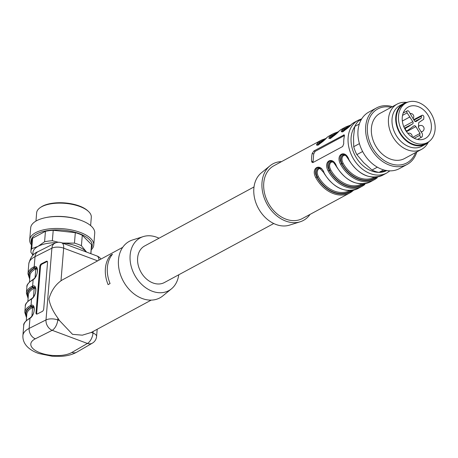 <?xml version="1.0" encoding="UTF-8"?>
<svg xmlns="http://www.w3.org/2000/svg" width="458" height="458" viewBox="0 0 458 458"><rect width="100%" height="100%" fill="white"/><g stroke="black" fill="none" stroke-linecap="round" stroke-linejoin="round"><path stroke-width="0.69" d="M317.692 145.026L317.663 145.014C317.119 146.159 320.257 143.612 327.075 137.371A0.859 0.555 51.4 0 1 327.132 137.337C322.192 143.28 311.972 148.833 318.716 141.877A29.993 22.631 -118.4 0 1 321.281 140.177L273.895 165.75A29.993 22.631 61.6 0 0 263.756 183.045A29.993 22.631 61.6 0 0 275.968 212.907A29.993 22.631 61.6 0 0 302.383 218.535L349.769 192.967A29.993 22.631 -118.4 0 1 315.78 177.618C310.427 167.84 320.554 162.252 324.19 173.078L319.312 167.731M344.427 135.242L343.615 134.938L344.376 136.078A29.993 22.631 61.6 0 0 343.809 139.845A29.993 22.631 61.6 0 0 343.74 143.795L342.658 146.508L312.969 162.533L312.161 162.51L311.572 161.159A29.993 22.631 -118.4 0 1 311.64 157.203A29.993 22.631 -118.4 0 1 312.207 153.441L313.919 150.963L344.158 134.841M336.922 132.94A29.135 21.984 61.6 0 0 332.061 135.637L330.109 137.417L330.041 138.35C329.491 139.484 332.628 136.936 339.447 130.696A0.859 0.555 51.4 0 1 339.504 130.662C334.563 136.604 324.344 142.157 331.088 135.202A29.993 22.631 -118.4 0 1 333.659 133.501L329.697 135.637A29.993 22.631 61.6 0 0 327.132 137.337M349.294 126.265A29.135 21.984 61.6 0 0 344.439 128.961L342.481 130.742L342.412 131.675C341.863 132.809 345 130.261 351.818 124.021A0.859 0.555 51.4 0 1 351.876 123.986C346.935 129.923 336.716 135.476 343.46 128.526A29.993 22.631 -118.4 0 1 346.03 126.826L342.069 128.961A29.993 22.631 61.6 0 0 339.504 130.662M331.707 161.044L330.172 160.913L329.016 161.537L328.105 162.865L327.653 164.914L327.882 167.227L329.21 170.359L328.151 170.943C322.798 161.164 332.926 155.577 336.561 166.403A29.993 22.631 61.6 0 0 370.556 181.746L374.518 179.61A29.993 22.631 -118.4 0 0 377.083 177.91A0.859 0.555 -128.6 0 0 377.14 177.876L377.243 177.778M344.078 154.369L342.544 154.237L341.393 154.861L340.477 156.184L340.025 158.239L340.254 160.552L341.582 163.683L340.523 164.267C335.17 154.483 345.303 148.896 348.939 159.727A29.993 22.631 61.6 0 0 382.928 175.071L386.764 172.998A29.993 22.631 -118.4 0 1 360.349 167.37A29.993 22.631 -118.4 0 1 348.137 137.509A29.993 22.631 -118.4 0 1 358.276 120.214L361.78 118.777M324.19 173.078A29.993 22.631 61.6 0 0 358.185 188.427L362.141 186.286A29.993 22.631 -118.4 0 0 364.711 184.585A0.859 0.555 -128.6 0 0 364.763 184.551L364.871 184.459M353.702 190.104L352.5 191.135M319.335 167.72L317.8 167.594L316.644 168.218L315.734 169.54L315.281 171.595L315.51 173.908L316.839 177.04L317.302 177.212L316.341 174.28L316.249 171.968L316.81 169.878L317.778 168.573L319.816 167.96M318.499 144.757L320.159 142.49A0.859 0.555 -127.6 0 0 320.949 142.982M324.55 139.616A29.135 21.984 61.6 0 0 319.69 142.318L317.738 144.093L317.663 145.031M376.997 177.017A29.135 21.984 61.6 0 1 341.582 163.683L342.052 163.861L341.084 160.93L340.992 158.611L341.559 156.522L342.521 155.216L344.559 154.609M343.242 131.406L344.903 129.139A0.859 0.555 -127.6 0 0 345.693 129.631M330.871 138.081L332.531 135.814A0.859 0.555 -127.6 0 0 333.321 136.307M364.625 183.698A29.135 21.984 61.6 0 1 329.21 170.359L329.674 170.536L328.712 167.605L328.621 165.292L329.188 163.203L330.149 161.892L332.187 161.285M281.555 161.617A32.134 24.245 61.6 0 0 269.974 165.813L261.283 172.912A29.993 22.631 61.6 0 0 253.858 188.387A29.993 22.631 61.6 0 0 264.569 216.789A29.993 22.631 61.6 0 0 289.479 225.147L300.179 221.786A32.134 24.245 61.6 0 0 310.043 214.401M269.974 165.813A32.134 24.245 61.6 0 0 262.016 182.393A32.134 24.245 61.6 0 0 273.495 212.827A32.134 24.245 61.6 0 0 300.179 221.786M333.344 162.178L331.781 161.972L330.796 162.476L329.989 163.603L329.571 165.407L329.737 167.405L330.733 169.941A27.846 21.011 61.6 0 0 362.072 183.893M345.721 155.502L344.153 155.296L343.168 155.8L342.361 156.928L341.943 158.731L342.115 160.729L343.105 163.266A27.846 21.011 61.6 0 0 374.444 177.217M320.972 168.859L319.409 168.647L318.425 169.157L317.617 170.284L317.194 172.082L317.365 174.08L318.356 176.622L317.302 177.212A28.705 21.658 -118.4 0 0 351.406 190.476M313.112 162.458A2.141 1.065 110.5 0 1 313.066 161.714L313.696 153.997L315.093 151.398L344.445 135.562M348.481 127.038A28.705 21.658 -118.4 0 0 344.903 129.139L344.439 128.961A0.859 0.555 -128.6 0 0 343.46 128.526M336.109 133.719A28.705 21.658 -118.4 0 0 332.531 135.814L332.061 135.637A0.859 0.555 -128.6 0 0 331.088 135.202M323.737 140.394A28.705 21.658 -118.4 0 0 320.159 142.49L319.69 142.318A0.859 0.555 -128.6 0 0 318.716 141.877M315.78 177.618L316.839 177.04A29.135 21.984 61.6 0 0 352.254 190.373M352.391 190.351A0.859 0.555 51.4 0 1 352.397 191.226A0.859 0.555 51.4 0 1 352.339 191.267A29.993 22.631 -118.4 0 1 349.769 192.967L353.713 190.099M370.556 181.746C357.601 186.755 346.208 181.671 336.378 166.5L336.561 166.403M328.151 170.943A29.993 22.631 -118.4 0 0 362.141 186.286L364.763 184.551A0.859 0.555 -128.6 0 0 364.768 183.687M363.778 183.801A28.705 21.658 -118.4 0 1 329.674 170.536L330.733 169.941M382.928 175.071C369.972 180.08 358.58 174.996 348.75 159.825L348.939 159.727M340.523 164.267A29.993 22.631 -118.4 0 0 374.518 179.61L377.14 177.876A0.859 0.555 -128.6 0 0 377.14 177.011M376.15 177.12A28.705 21.658 -118.4 0 1 342.052 163.861L343.105 163.266M435.1 129.545A22.494 16.975 61.6 0 0 425.94 107.149A22.494 16.975 61.6 0 0 406.132 102.924A22.494 16.975 61.6 0 0 401.878 130.782A22.494 16.975 61.6 0 0 427.497 142.518A22.494 16.975 61.6 0 0 435.1 129.545M406.132 102.924L403.904 104.126A22.494 16.975 61.6 0 0 399.651 131.984A22.494 16.975 61.6 0 0 425.27 143.72L427.497 142.518M431.356 128.148A17.885 13.494 61.6 0 0 424.074 110.338A17.885 13.494 61.6 0 0 408.318 106.977A17.885 13.494 61.6 0 0 404.935 129.133A17.885 13.494 61.6 0 0 425.31 138.465A17.885 13.494 61.6 0 0 431.356 128.148M423.879 117.099A1.5 1.134 61.6 0 0 423.272 115.611A1.5 1.134 61.6 0 0 421.955 115.324A1.5 1.134 61.6 0 0 421.44 116.189L421.286 118.061L416.276 121.433A1.712 1.294 -118.4 0 1 416.185 121.484A1.712 1.294 -118.4 0 1 414.307 120.694L409.017 111.62A1.5 1.134 61.6 0 0 407.328 110.842A1.5 1.134 61.6 0 0 407.139 112.88L412.83 121.691A1.712 1.294 -118.4 0 1 412.652 123.872L405.897 128.04A1.5 1.134 61.6 0 0 405.628 129.906A1.5 1.134 61.6 0 0 407.339 130.667A1.5 1.134 61.6 0 0 407.46 130.587L413.883 125.881A1.712 1.294 -118.4 0 1 413.952 125.836A1.712 1.294 -118.4 0 1 415.853 126.614L420.02 133.41L419.871 135.282A1.5 1.134 61.6 0 0 420.484 136.776A1.5 1.134 61.6 0 0 421.812 137.051A1.5 1.134 61.6 0 0 422.31 136.192L422.488 134.017L418.372 127.313L418.755 122.601L423.696 119.275L423.879 117.099M414.965 121.37L421.286 118.061M402.342 121.026L409.904 116.927M404.649 128.583L409.143 126.236M412.566 137.389L420.02 133.41M361.419 119.372L358.631 120.872A29.993 22.631 61.6 0 0 354.784 126.448L353.536 136.959L353.719 146.703A29.993 22.631 61.6 0 0 356.851 154.627L363.726 162.722L372.033 170.044A29.993 22.631 61.6 0 0 379.012 172.397L386.42 170.365M359.335 123.992L354.784 126.448M353.719 146.703L359.438 143.612M362.633 151.506L356.851 154.627M372.033 170.044L377.346 167.176M383.655 169.889L379.012 172.397M392.414 106.662A32.134 24.245 61.6 0 0 376.562 107.911L368.89 112.05A32.134 24.245 61.6 0 0 369.72 161.239A32.134 24.245 61.6 0 0 399.41 168.607L407.082 164.468A32.134 24.245 61.6 0 0 416.832 151.907M376.562 107.911A32.134 24.245 61.6 0 0 377.392 157.094A32.134 24.245 61.6 0 0 407.082 164.468M391.189 107.321A30.652 23.123 61.6 0 0 368.192 121.891A30.652 23.123 61.6 0 0 378.554 155.863A30.652 23.123 61.6 0 0 415.606 152.566M406.504 102.397A25.705 19.396 61.6 0 0 397.183 104.086L380.106 113.303A25.705 19.396 61.6 0 0 380.775 152.651A25.705 19.396 61.6 0 0 404.523 158.548L421.6 149.331A25.705 19.396 61.6 0 0 428.127 142.472M397.183 104.086A25.705 19.396 61.6 0 0 397.847 143.434A25.705 19.396 61.6 0 0 421.6 149.331M408.084 102.071A23.135 17.456 61.6 0 0 403.601 103.542L399.886 105.546A23.135 17.456 61.6 0 0 400.487 140.961A23.135 17.456 61.6 0 0 421.864 146.268L425.574 144.264A23.135 17.456 61.6 0 0 429.163 141.442M403.601 103.542A23.135 17.456 61.6 0 0 404.196 138.957A23.135 17.456 61.6 0 0 425.574 144.264M254.013 186.95L144.648 245.969A20.782 15.681 61.6 0 0 137.623 257.951A20.782 15.681 61.6 0 0 146.085 278.641A20.782 15.681 61.6 0 0 164.388 282.54L273.752 223.521M32.976 255.209L30.926 252.306A29.993 12.853 4.7 0 1 30.909 251.213A29.993 12.853 4.7 0 1 31.728 248.694L38.066 246.335L44.586 241.755A29.993 12.853 4.7 0 1 52.355 240.742L58.372 242.276M33.308 254.894A27.846 11.937 4.7 0 1 38.066 246.335A27.846 11.937 4.7 0 1 56.122 242.671M62.002 242.917A27.846 11.937 4.7 0 1 63.319 243.043L74.459 243.118A29.993 12.853 4.7 0 1 81.427 245.723L86.568 252.083M61.87 242.866L63.319 243.043A27.846 11.937 4.7 0 1 85.961 251.494A27.846 11.937 4.7 0 1 86.482 252.055M44.586 241.755L45.451 231.296A29.993 12.853 4.7 0 1 53.22 230.282L52.355 240.742M30.909 251.213L31.768 240.753A29.993 12.853 4.7 0 1 32.592 238.234L31.728 248.694M74.459 243.118L75.324 232.658A29.993 12.853 4.7 0 1 82.285 235.257L81.427 245.723M90.787 253.658L91.531 244.578A29.993 12.853 4.7 0 1 91.548 245.671L90.89 253.698M45.451 231.296L32.592 238.234M75.324 232.658L53.22 230.282M91.531 244.578L82.285 235.257M31.55 243.456A30.652 13.139 4.7 0 1 36.743 233.912A30.652 13.139 4.7 0 1 74.408 232.091A30.652 13.139 4.7 0 1 91.331 248.368M31.43 244.91A32.134 13.774 4.7 0 1 29.701 239.809A32.134 13.774 4.7 0 1 35.598 232.693A32.134 13.774 4.7 0 1 71.998 230.048A32.134 13.774 4.7 0 1 93.753 245.076A32.134 13.774 4.7 0 1 91.211 249.828M29.701 239.809L30.68 227.849A32.134 13.774 4.7 0 1 36.583 220.733A32.134 13.774 4.7 0 1 45.382 217.699A32.134 13.774 4.7 0 1 81.885 220.704A32.134 13.774 4.7 0 1 94.732 233.116L93.753 245.076M45.382 217.699L46.247 217.521A30.652 13.139 4.7 0 1 81.066 220.384L81.885 220.704M90.627 225.571L91.302 217.298A27.423 11.753 -175.3 0 0 88.491 211.47A27.423 11.753 -175.3 0 0 79.812 206.501A27.423 11.753 -175.3 0 0 41.684 206.73A27.423 11.753 -175.3 0 0 40.378 207.514A27.423 11.753 -175.3 0 0 36.646 212.804L35.964 221.077M40.378 207.514L41.174 206.976A26.564 11.387 4.7 0 1 79.383 205.997A26.564 11.387 4.7 0 1 87.787 210.812L88.491 211.47M39.817 266.453L36.01 312.751A2.141 1.111 -68.6 0 0 36.514 314.096A2.141 1.111 -68.6 0 0 37.138 314.028L42.291 311.434A2.141 1.111 -68.6 0 0 43.733 308.858L47.54 262.56A2.141 1.111 -68.6 0 0 47.037 261.215A2.141 1.111 -68.6 0 0 46.413 261.283L41.266 263.877A2.141 1.111 -68.6 0 0 39.817 266.453L40.499 266.722A2.141 1.111 111.4 0 1 41.947 264.146L47.094 261.547A2.141 1.111 111.4 0 1 47.334 261.461M31.905 316.135L32.615 307.541L32.123 307.736A28.923 12.395 -175.3 0 0 26.81 314.142L26.278 320.617M35.077 277.554L35.787 268.961L35.295 269.161A28.923 12.395 -175.3 0 0 29.982 275.561L29.449 282.036M30.509 305.543L31.035 305.314C35.964 303.368 34.985 315.27 29.965 318.339L29.427 318.665A31.064 13.316 -175.3 0 0 23.724 325.541L22.9 335.571A31.064 13.316 4.7 0 1 29.135 328.415L46 319.919L51.903 248.162L35.037 256.657L34.207 266.733C39.136 264.787 38.157 276.695 33.136 279.758L32.598 280.084A31.064 13.316 -175.3 0 0 26.896 286.96L26.387 293.137A31.064 13.316 4.7 0 1 32.094 286.256L32.621 286.027C37.55 284.08 36.571 295.983 31.55 299.045L31.012 299.372A31.064 13.316 -175.3 0 0 25.31 306.253L24.801 312.425A31.064 13.316 4.7 0 1 30.509 305.543A0.859 0.647 -118.4 0 0 31.138 306.579A30.205 12.944 -175.3 0 0 26.57 317.096M97.668 260.854L63.668 248.167A8.57 3.675 -175.3 0 0 51.903 248.162A8.57 6.338 -116.7 0 1 54.868 243.187L38.003 251.682A8.57 6.338 -116.7 0 0 35.037 256.657A31.064 13.316 -175.3 0 0 28.797 263.814L27.972 273.844A31.064 13.316 4.7 0 1 33.68 266.968L34.207 266.733A0.859 0.676 71.9 0 0 34.768 267.804L34.31 267.999A30.205 12.944 -175.3 0 0 29.741 278.516M122.715 247.337L62.826 279.661A29.993 22.631 61.6 0 0 60.988 280.806C55.2 285.002 51.17 291.059 48.914 298.988C50.025 305.154 53.031 311.537 57.914 318.15A29.993 22.631 61.6 0 0 59.46 320.554L72.513 334.323L82.32 335.182L91.314 332.445L93.003 333.075L93.134 331.46M110.069 283.559L108.094 284.624A29.993 22.631 -118.4 0 1 110.504 255.306L112.479 254.236A29.993 22.631 -118.4 0 0 110.069 283.559M33.491 296.847L34.201 288.254L33.709 288.448A28.923 12.395 -175.3 0 0 28.396 294.855L27.864 301.324M178.746 274.794A29.993 22.631 -118.4 0 1 171.475 288.832L162.79 295.925A32.134 24.245 -118.4 0 1 123.282 281.109A32.134 24.245 -118.4 0 1 132.585 239.958L143.285 236.591A29.993 22.631 -118.4 0 1 156.739 237.25A29.993 22.631 -118.4 0 1 159.012 238.217M171.475 288.832A29.993 22.631 -118.4 0 1 134.606 275A29.993 22.631 -118.4 0 1 143.285 236.591M97.182 329.279L96.592 336.447A8.57 3.675 4.7 0 0 93.003 333.075A8.57 4.259 -69.5 0 1 87.421 343.46L52.189 330.31L35.323 338.805A22.494 9.641 -175.3 0 0 40.235 352.843A22.494 9.641 -175.3 0 0 71.883 352.454L87.421 343.46A8.57 6.584 59.9 0 0 92.276 343.202M26.627 316.404A29.776 12.761 4.7 0 1 31.488 306.705L33.113 306.431M35.323 338.805A8.57 6.338 -116.7 0 1 29.135 328.415L29.965 318.339A0.859 0.584 -124 0 1 30.165 317.892C35.1 313.885 34.762 307.135 32.987 306.373L31.596 306.379L31.138 306.579L31.488 306.705A0.859 0.647 -118.4 0 1 32.123 307.736M28.213 297.11A29.776 12.761 4.7 0 1 33.073 287.418L34.699 287.143M31.596 306.379A0.859 0.676 71.9 0 1 31.035 305.314L31.55 299.045A0.859 0.584 -124 0 1 31.751 298.605C36.686 294.591 36.348 287.842 34.573 287.086L32.724 287.286A30.205 12.944 -175.3 0 0 28.156 297.809M29.799 277.823A29.776 12.761 4.7 0 1 34.659 268.125L36.285 267.85M33.182 287.092A0.859 0.676 71.9 0 1 32.621 286.027L33.136 279.758A0.859 0.584 -124 0 1 33.337 279.317C38.272 275.304 37.934 268.554 36.159 267.798L34.768 267.804M110.504 255.306L111.397 255.638M36.903 314.114A2.141 1.111 111.4 0 1 36.692 313.014L40.499 266.722M351.818 124.021L354.44 122.286A29.993 22.631 61.6 0 0 351.876 123.986M354.744 126.694A27.846 21.011 61.6 0 0 357.898 160.1A27.846 21.011 61.6 0 0 386.729 170.582M318.356 176.622A27.846 21.011 61.6 0 0 349.7 190.568M313.919 150.963L315.093 151.398M312.207 153.441L313.696 153.997M311.572 161.159L313.066 161.714M413.969 120.139L421.44 116.189M402.542 115.376L407.139 112.88M403.756 126.597L412.83 121.691M404.443 128.166L412.652 123.872M404.695 128.669L405.897 128.04M406.515 131.664L415.853 126.614M414.198 138.282L419.871 135.282M421.286 132.064L422.396 131.469A3.212 2.427 -118.4 0 1 421.028 131.646M418.4 126.981A3.212 2.427 -118.4 0 1 419.345 125.813L418.452 126.293M33.989 307.713L32.615 307.541A0.859 0.681 -105.3 0 0 32.071 306.471M37.167 269.132L35.787 268.961A0.859 0.681 -105.3 0 0 35.243 267.89M57.914 318.15L57.771 319.924L59.46 320.554M98.939 260.167A8.57 4.259 -69.5 0 0 96.947 255.959L61.715 242.809A8.57 4.259 110.5 0 1 63.668 248.167L60.988 280.806M46 319.919A8.57 3.675 4.7 0 1 57.771 319.924A8.57 4.259 110.5 0 1 52.189 330.31A8.57 6.338 -116.7 0 1 46 319.919M35.581 288.42L34.201 288.254A0.859 0.681 -105.3 0 0 33.657 287.177M33.709 288.448A0.859 0.647 61.6 0 0 33.073 287.418L32.724 287.286A0.859 0.647 -118.4 0 1 32.094 286.256M71.883 352.454A8.57 6.584 59.9 0 0 76.807 352.15C72.616 354.481 67.618 355.86 61.824 356.29L52.281 356.261L39.05 353.576C32.134 351.366 22.396 345.79 22.9 335.571M35.295 269.161A0.859 0.647 -118.4 0 0 34.659 268.125L34.31 267.999A0.859 0.647 -118.4 0 1 33.68 266.968M36.01 312.751L36.692 313.014M46.413 261.283L47.094 261.547M41.266 263.877L41.947 264.146M32.598 280.084A0.859 0.647 -118.4 0 1 32.89 279.592C28.448 282.615 26.45 285.071 26.896 286.96M31.012 299.372A0.859 0.647 -118.4 0 1 31.304 298.879C26.862 301.902 24.864 304.358 25.31 306.253M29.427 318.665A0.859 0.647 -118.4 0 1 29.718 318.167C25.276 321.19 23.278 323.651 23.724 325.541M354.44 122.286L358.276 120.214M350.502 125.148L346.03 126.826M338.13 131.824L333.659 133.501M339.447 130.696L342.069 128.961M325.758 138.499L321.281 140.177M327.075 137.371L329.697 135.637M386.764 172.998L389.89 170.863M358.185 188.427C345.229 193.431 333.836 188.347 324.006 173.176M336.378 166.5C333.813 162.493 332.25 160.678 331.684 161.056M348.75 159.825C346.185 155.817 344.622 154.002 344.055 154.38M421.955 115.324L413.666 119.653M407.328 110.842L403.229 112.983M407.339 130.667L406.246 131.274M421.812 137.051L417.536 139.427M412.085 137.085A3.212 3.212 0 0 0 407.843 133.347M422.396 131.469A3.212 3.212 0 0 0 423.696 127.112A3.212 3.212 0 0 0 419.345 125.813M413.082 118.696A3.212 3.212 0 0 0 410.059 113.515M151.203 300.122L91.308 332.445M92.344 343.162L76.807 352.15M92.224 343.231A8.57 8.57 0 0 0 96.592 336.447M61.715 242.809A8.57 8.57 0 0 0 54.868 243.187M38.003 251.682C33.423 253.331 30.354 257.379 28.797 263.814M100.972 259.073A8.57 8.57 0 0 0 96.947 255.959M27.972 273.844L29.69 279.122M33.337 279.317L32.89 279.586M26.387 293.137L28.104 298.41M31.751 298.605L31.304 298.879M24.801 312.425L26.518 317.703M30.165 317.892L29.718 318.167"/></g></svg>
